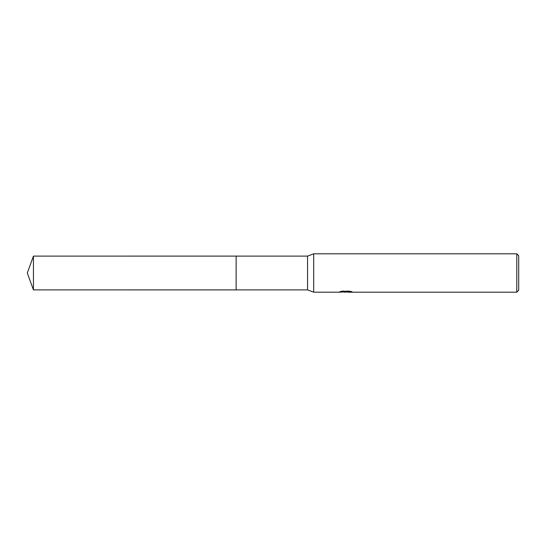 <?xml version="1.0" encoding="UTF-8"?>
<svg xmlns="http://www.w3.org/2000/svg" width="546" height="546" viewBox="0 0 546 546"><rect width="100%" height="100%" fill="white"/><g stroke="black" fill="none" stroke-linecap="round" stroke-linejoin="round"><path stroke-width="0.41" stroke-dasharray="2.73 2.05" d="M343.454 292.008L341.967 290.929L344.779 291.81L350.73 291.284L350.73 292.042L350.73 291.68L347.72 291.81M347.72 292.192L350.73 292.042M350.409 291.441L352.081 291.503L349.89 290.922L342.315 290.922L342.315 291.325M349.89 290.922L349.89 291.325M352.081 291.503L352.081 291.892M350.73 291.284L350.73 291.68L347.645 291.892M342.315 290.922L340.315 291.441L341.803 291.441M346.457 291.441L339.291 291.769L344.779 291.81M339.687 291.639L342.219 290.868M340.315 291.441L340.315 291.83M339.291 291.769L339.291 292.158M342.219 291.271L339.687 292.028M339.155 292.192L339.155 291.81M518.7 255.726L518.7 290.274M516.782 253.808L516.782 292.192M313.691 253.808L313.691 292.192M307.548 256.108L307.548 289.892M236.145 256.108L236.145 289.899M33.449 256.108L33.449 289.892M345.645 292.185L345.645 291.803M345.686 291.81L346.457 291.81"/><path stroke-width="0.82" d="M341.803 291.441L346.457 291.441L346.457 291.83L339.155 292.192L313.691 292.192L307.548 289.892L236.145 289.892L236.145 256.108L307.548 256.108L313.691 253.808L516.782 253.808L518.7 255.726L518.7 290.274L516.782 292.192L347.72 292.192L347.645 291.803L350.409 291.441M236.145 289.892L236.145 256.108L236.145 289.899L33.449 289.892L33.449 256.108L236.145 256.101M307.548 289.892L307.548 256.108M313.691 292.192L313.691 253.808M347.645 291.892L343.454 292.008M345.686 292.192L344.779 292.192M516.782 292.192L516.782 253.808M346.457 291.83L340.315 291.83L342.315 291.325L349.89 291.325L352.081 291.892L347.645 292.185M346.457 291.81L347.645 291.81M33.449 256.108L27.3 273L33.449 289.892"/></g></svg>
